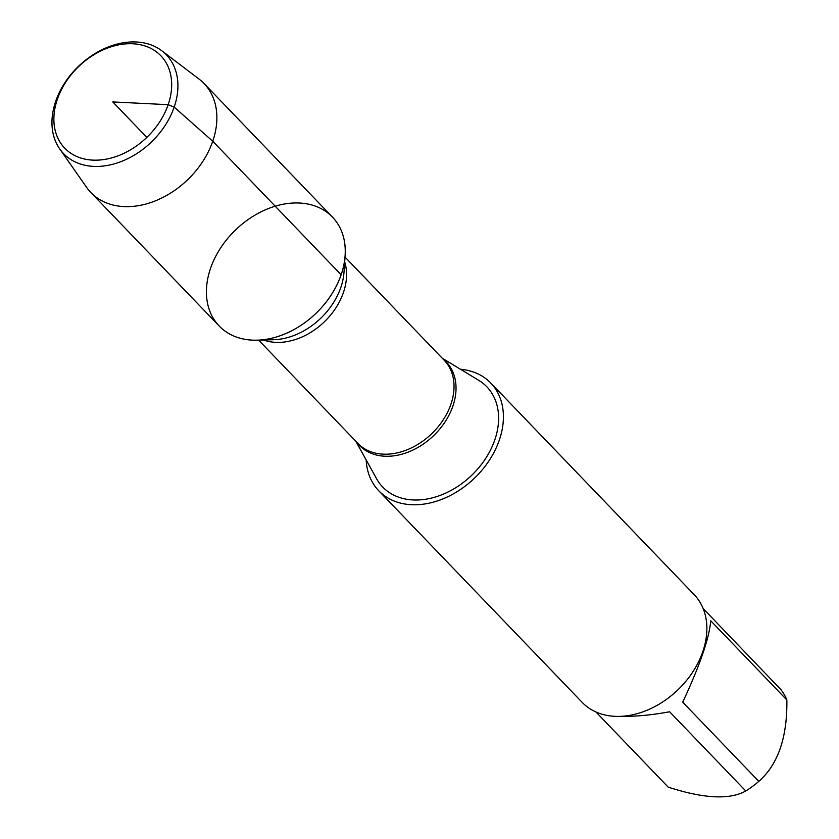 <?xml version="1.0" encoding="UTF-8"?>
<svg xmlns="http://www.w3.org/2000/svg" width="839" height="839" viewBox="0 0 839 839"><rect width="100%" height="100%" fill="white"/><g stroke="black" fill="none" stroke-linecap="round" stroke-linejoin="round"><path stroke-width="1.26" d="M355.788 441.209L376.533 478.649A72.269 53.276 -43.9 0 0 437.182 496.447A72.269 53.276 -43.9 0 0 494.811 439.856A72.269 53.276 -43.9 0 0 478.786 380.361L442.184 358.159M460.496 369.275A77.712 57.293 136.1 0 1 490.784 383.045A77.712 57.293 136.1 0 1 474.465 478.199A77.712 57.293 136.1 0 1 378.735 490.752A77.712 57.293 136.1 0 1 366.171 459.94M341.137 274.793A78.572 57.933 -43.9 0 0 345.123 255.601A78.572 57.933 -43.9 0 0 285.134 203.887A78.572 57.933 -43.9 0 0 207.841 278.181A78.572 57.933 -43.9 0 0 257.143 340.173A78.572 57.933 -43.9 0 0 341.137 274.793L212.76 141.246L174.176 107.109L168.188 104.676L112.783 101.939L146.846 137.386M378.735 490.752L582.182 702.39A77.712 57.293 -43.9 0 0 647.435 710.088A77.712 57.293 -43.9 0 0 702.778 651.725A77.712 57.293 -43.9 0 0 694.22 594.683L490.784 383.045M703.166 608.579L780.731 689.417A74.598 54.996 136.1 0 1 786.856 699.967C787.381 737.345 778.036 764.486 758.823 781.371A74.598 54.996 136.1 0 1 745.766 790.978C729.794 799.966 703.942 798.686 668.211 787.15L595.963 711.996M786.856 699.967L710.738 620.776C709.238 638.259 699.894 665.39 682.705 702.18L758.823 781.371M745.766 790.978L669.637 711.787C651.536 715.09 635.469 716.6 621.437 716.307M59.716 148.923L86.595 187.338A78.572 57.933 -43.9 0 0 90.822 192.477L219.189 326.025A78.572 57.933 -43.9 0 0 315.988 313.335A78.572 57.933 -43.9 0 0 332.485 217.123L204.108 83.575A78.572 57.933 -43.9 0 0 199.137 79.149L161.822 50.78A71.284 52.553 136.1 0 1 174.176 107.109A71.284 52.553 136.1 0 1 119.82 162.063A71.284 52.553 136.1 0 1 59.716 148.923A71.284 52.553 136.1 0 1 55.699 101.267A71.284 52.553 136.1 0 1 161.822 50.78M90.822 192.477A78.572 57.933 -43.9 0 0 187.611 179.787A78.572 57.933 -43.9 0 0 204.108 83.575M57.377 99.212A66.669 49.155 -43.9 0 0 123.144 153.684A66.669 49.155 -43.9 0 0 157.826 52.941A66.669 49.155 -43.9 0 0 57.377 99.212M442.835 358.84A60.24 44.415 136.1 0 1 452.871 406.128A60.24 44.415 136.1 0 1 407.24 452.462A60.24 44.415 136.1 0 1 356.449 441.88M258.632 340.131L357.896 443.401A59.915 44.173 -43.9 0 0 408.215 449.337A59.915 44.173 -43.9 0 0 450.889 404.325A59.915 44.173 -43.9 0 0 444.292 360.351L345.018 257.08M344.693 261.967A59.915 44.173 136.1 0 1 343.413 292.528A59.915 44.173 136.1 0 1 263.519 339.994M257.143 340.173L273.745 339.701A62.747 46.26 -43.9 0 0 340.812 287.494A62.747 46.26 -43.9 0 0 344 272.161L345.123 255.601"/></g></svg>
